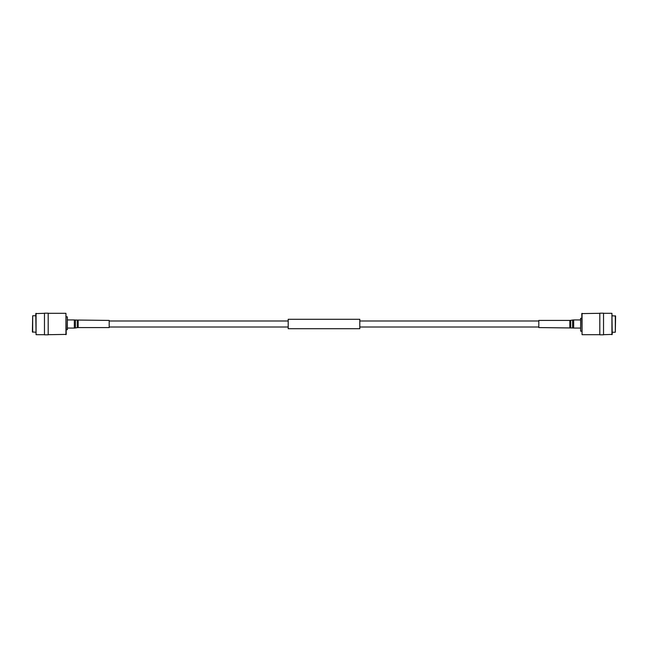 <?xml version="1.0" encoding="UTF-8"?>
<svg xmlns="http://www.w3.org/2000/svg" width="648" height="648" viewBox="0 0 648 648"><rect width="100%" height="100%" fill="white"/><g stroke="black" fill="none" stroke-linecap="round" stroke-linejoin="round"><path stroke-width="0.97" d="M288.198 320.995L109.188 320.995M288.198 327.005L109.188 327.005M359.802 319.278L359.802 328.722L288.198 328.722L288.198 319.278L359.802 319.278M538.812 320.995L359.802 320.995M538.812 327.005L359.802 327.005M612.214 315.77L615.6 316.054L615.317 332.23L615.317 315.77M612.214 332.23L615.317 332.23M582.058 313.308L582.058 334.692L581.774 313.6L599.813 313.308M582.058 334.692L599.813 334.692M611.931 334.692L611.931 313.308L612.214 334.4L603.531 334.692M611.931 313.308L603.531 313.308M603.531 313.178L603.531 334.822L599.813 334.822L599.813 313.178L603.531 313.178M580.64 318.281L581.774 318.281L580.64 318.281L580.64 331.16L581.774 331.16M35.786 332.23L32.4 331.946L32.684 315.77L32.684 332.23M35.786 315.77L32.684 315.77M65.942 334.692L65.942 313.308L66.226 334.4L48.187 334.692M65.942 313.308L48.187 313.308M36.069 313.308L36.069 334.692L35.786 313.6L44.469 313.308M36.069 334.692L44.469 334.692M44.469 334.822L44.469 313.178L48.187 313.178L48.187 334.822L44.469 334.822M67.36 329.719L66.226 329.719L67.36 329.719L67.36 316.84L66.226 316.84M78.165 320.42L78.165 327.58L109.188 327.58L109.188 320.42L75.395 320.023L75.395 327.977L77.306 327.653L77.306 320.347M569.835 327.58L569.835 320.42L538.812 320.42L538.812 327.58L572.605 327.977L572.605 320.023L570.694 320.347L570.694 327.653M581.774 318.557L580.64 318.557M66.226 329.443L67.36 329.443M75.395 327.977L74.334 328.066L74.334 319.934L67.36 319.934M572.605 320.023L573.666 319.934L573.666 328.066L580.64 328.066M74.334 319.934L75.395 320.023M78.165 327.58L77.306 327.653M74.334 328.066L67.36 328.066M573.666 328.066L572.605 327.977M569.835 320.42L570.694 320.347M573.666 319.934L580.64 319.934"/></g></svg>
